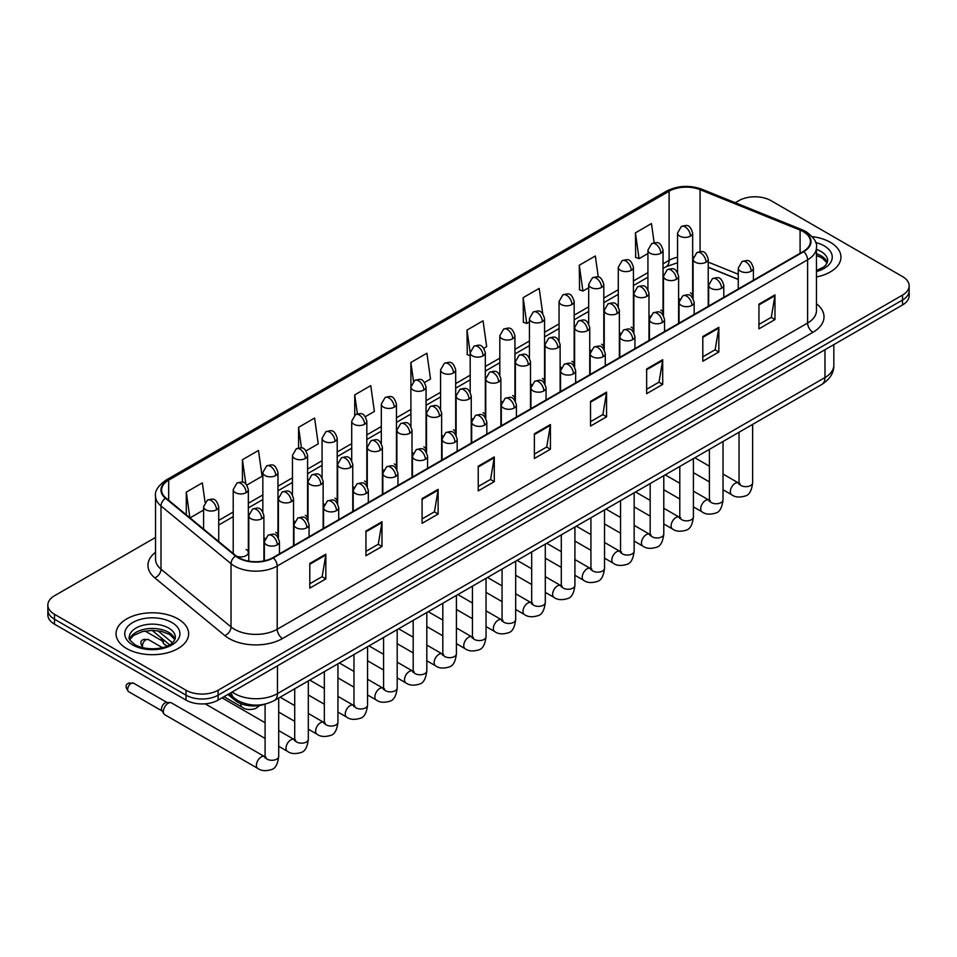 <?xml version="1.0" encoding="UTF-8"?>
<svg xmlns="http://www.w3.org/2000/svg" width="957" height="957" viewBox="0 0 957 957"><rect width="100%" height="100%" fill="white"/><g stroke="black" fill="none" stroke-linecap="round" stroke-linejoin="round"><path stroke-width="1.44" d="M648.978 315.355A7.56 4.366 0 0 0 650.138 316.217M619.358 332.462A7.56 4.366 0 0 0 620.507 333.311M589.739 349.556A7.56 4.366 0 0 0 590.888 350.418M560.12 366.663A7.56 4.366 0 0 0 561.269 367.512M530.489 383.757A7.56 4.366 0 0 0 531.649 384.618M500.87 400.863A7.56 4.366 0 0 0 502.018 401.725M471.251 417.97A7.56 4.366 0 0 0 472.399 418.819M441.632 435.064A7.56 4.366 0 0 0 442.78 435.925M412.012 452.171A7.56 4.366 0 0 0 413.161 453.032M382.381 469.277A7.56 4.366 0 0 0 383.542 470.126M352.762 486.371A7.56 4.366 0 0 0 353.911 487.233M323.143 503.478A7.56 4.366 0 0 0 324.291 504.327M293.524 520.572A7.56 4.366 0 0 0 294.672 521.433M263.905 537.678A7.56 4.366 0 0 0 265.053 538.54M236.391 556.113A7.56 4.366 0 0 0 244.25 556.436A7.56 4.366 0 0 0 248.341 552.548L248.341 489.577A7.56 4.366 0 0 1 246.128 492.664A7.56 4.366 0 0 1 235.434 492.664A7.56 4.366 0 0 1 233.221 489.577L233.221 552.548A7.56 4.366 0 0 0 233.496 553.732M678.597 298.249A7.56 4.366 0 0 0 679.757 299.11M738.278 279.504L708.228 267.35M662.687 314.458A7.56 4.366 0 0 0 663.045 313.13A7.56 4.366 0 0 0 660.832 310.044M633.056 331.565A7.56 4.366 0 0 0 633.426 330.225A7.56 4.366 0 0 0 631.201 327.138M603.436 348.659A7.56 4.366 0 0 0 603.795 347.331A7.56 4.366 0 0 0 601.582 344.245M573.817 365.765A7.56 4.366 0 0 0 574.176 364.426A7.56 4.366 0 0 0 571.963 361.339M544.198 382.86A7.56 4.366 0 0 0 544.557 381.532A7.56 4.366 0 0 0 542.344 378.446M514.579 399.966A7.56 4.366 0 0 0 514.938 398.638A7.56 4.366 0 0 0 512.725 395.552M484.948 417.073A7.56 4.366 0 0 0 485.319 415.733A7.56 4.366 0 0 0 483.094 412.646M455.329 434.167A7.56 4.366 0 0 0 455.688 432.839A7.56 4.366 0 0 0 453.474 429.753M425.709 451.273A7.56 4.366 0 0 0 426.068 449.946A7.56 4.366 0 0 0 423.855 446.859M396.09 468.38A7.56 4.366 0 0 0 396.449 467.04A7.56 4.366 0 0 0 394.236 463.954M366.471 485.474A7.56 4.366 0 0 0 366.83 484.146A7.56 4.366 0 0 0 364.617 481.06M336.84 502.581A7.56 4.366 0 0 0 337.211 501.241A7.56 4.366 0 0 0 334.986 498.154M307.221 519.675A7.56 4.366 0 0 0 307.58 518.347A7.56 4.366 0 0 0 305.367 515.261M277.602 536.781A7.56 4.366 0 0 0 277.961 535.453A7.56 4.366 0 0 0 275.748 532.367M248.341 552.548A7.56 4.366 0 0 0 246.128 549.462M692.306 297.352A7.56 4.366 0 0 0 692.665 296.024A7.56 4.366 0 0 0 690.452 292.938M265.52 704.017A22.681 13.099 180 0 1 235.087 700.368L227.922 694.447M830.329 242.312A36.294 20.958 0 0 0 812.194 236.63A36.294 20.958 0 0 1 830.329 242.312A36.294 20.958 0 0 1 840.952 257.122A36.294 20.958 0 0 0 830.329 242.312M178.002 618.916A36.294 20.958 0 0 0 138.454 614.382A36.294 20.958 0 0 0 116.048 633.737A36.294 20.958 0 0 0 126.671 648.559A36.294 20.958 0 0 0 166.231 653.105A36.294 20.958 0 0 0 188.637 633.737A36.294 20.958 0 0 0 178.002 618.916A36.294 20.958 0 0 0 138.454 614.382A36.294 20.958 0 0 0 116.048 633.737A36.294 20.958 0 0 0 126.671 648.559A36.294 20.958 0 0 0 166.231 653.105A36.294 20.958 0 0 0 188.637 633.737A36.294 20.958 0 0 0 178.002 618.916M803.318 231.654A24.2 13.972 180 0 1 810.412 241.535A24.2 13.972 180 0 1 803.318 251.416L272.912 557.644A24.2 13.972 180 0 1 235.984 555.778L165.956 498.035A24.2 13.972 180 0 1 161.577 490.032A24.2 13.972 180 0 1 168.671 480.151L669.099 191.233A24.2 13.972 180 0 1 700.081 189.665L800.088 230.099A24.2 13.972 180 0 1 803.318 231.654M803.748 231.415A24.798 14.319 0 0 0 800.435 229.812L700.428 189.378A24.798 14.319 0 0 0 668.668 190.981L168.241 479.9A24.798 14.319 0 0 0 165.465 498.238L235.482 555.981A24.798 14.319 0 0 0 273.343 557.895L803.748 251.667A24.798 14.319 0 0 0 803.748 231.415M155.536 537.439L54.489 595.768A22.681 13.099 0 0 0 47.85 605.027L47.85 614.908A22.681 13.099 0 0 0 54.489 624.167L186.029 700.105L186.029 695.165A22.681 13.099 0 0 0 218.112 695.165L902.511 300.031A22.681 13.099 0 0 0 909.15 290.772A22.681 13.099 0 0 1 902.511 300.031L218.112 695.165A22.681 13.099 0 0 1 186.029 695.165L54.489 619.227L186.029 695.165L186.029 690.236A22.681 13.099 0 0 0 218.112 690.236L902.511 295.103A22.681 13.099 0 0 0 909.15 285.832A22.681 13.099 0 0 0 902.511 276.573L770.971 200.635A22.681 13.099 0 0 0 738.888 200.635L735.275 202.728M47.85 609.968A22.681 13.099 0 0 0 54.489 619.227A22.681 13.099 0 0 1 47.85 609.968M309.805 563.446L309.805 588.148L325.847 578.889L325.847 554.187L309.805 563.446M309.805 583.758L322.162 576.628L325.787 555.012A6.053 3.493 -120 0 0 325.847 554.187M322.054 576.688L325.847 578.889M365.945 531.039L365.945 555.73L381.987 546.471L381.987 521.768L365.945 531.039M365.945 551.352L378.302 544.222L381.927 522.594A6.053 3.493 -120 0 0 381.987 521.768M378.194 544.282L381.987 546.471M422.085 498.621L422.085 523.323L438.127 514.053L438.127 489.362L422.085 498.621M422.085 518.933L434.442 511.804L438.067 490.175A6.053 3.493 -120 0 0 438.127 489.362M434.334 511.863L438.127 514.053M478.237 466.203L478.237 490.905L494.279 481.646L494.279 456.944L478.237 466.203M478.237 486.527L490.582 479.385L494.207 457.769A6.053 3.493 -120 0 0 494.279 456.944M490.474 479.457L494.279 481.646M758.937 304.147L758.937 328.837L774.979 319.578L774.979 294.876L758.937 304.147M758.937 324.459L771.294 317.329L774.919 295.701A6.053 3.493 -120 0 0 774.979 294.876M771.186 317.389L774.979 319.578M702.797 336.553L702.797 361.256L718.839 351.985L718.839 327.294L702.797 336.553M702.797 356.865L715.154 349.736L718.779 328.119A6.053 3.493 -120 0 0 718.839 327.294M715.046 349.795L718.839 351.985M646.657 368.971L646.657 393.662L662.699 384.403L662.699 359.712L646.657 368.971M646.657 389.284L659.014 382.154L662.639 360.526A6.053 3.493 -120 0 0 662.699 359.712M658.906 382.214L662.699 384.403M590.517 401.378L590.517 426.08L606.559 416.821L606.559 392.119L590.517 401.378M590.517 421.702L602.874 414.56L606.487 392.944A6.053 3.493 -120 0 0 606.559 392.119M602.766 414.62L606.559 416.821M534.377 433.796L534.377 458.487L550.419 449.228L550.419 424.537L534.377 433.796M534.377 454.108L546.734 446.979L550.347 425.351A6.053 3.493 -120 0 0 550.419 424.537M546.626 447.039L550.419 449.228M816.453 276.944A36.294 20.958 0 0 0 840.952 257.122A36.294 20.958 0 0 1 816.453 276.944M47.85 605.027A22.681 13.099 0 0 0 54.489 614.286L186.029 690.236M306.096 450.867L318.238 443.857L314.614 418.053L298.584 427.312L298.584 447.948M246.846 485.067L262.098 476.263L258.474 450.46L242.432 459.731L242.432 482.196M205.049 502.222L202.334 482.878L186.292 492.137L186.292 514.806M483.823 348.252L486.67 346.613L483.046 320.81L467.004 330.069L467.267 354.616M542.727 313.621L539.186 288.404L523.144 297.663L523.407 322.21M598.292 277.075L595.326 255.986L579.284 265.245L579.547 289.792M654.157 242.707L651.466 223.567L635.436 232.838L635.687 257.385M365.335 416.666L374.378 411.438L370.766 385.635L354.724 394.894L354.724 415.123M424.585 382.465L430.518 379.032L426.906 353.229L410.864 362.488L410.948 387.13M410.948 426.284L410.864 386.939M410.864 362.488L413.508 381.293M470.186 355.717L467.004 354.521M467.004 330.069L470.186 352.774A7.56 4.366 0 0 0 472.399 355.848A7.56 4.366 0 0 0 483.094 355.848A7.56 4.366 0 0 0 485.319 352.762C482.244 343.061 479.266 344.998 473.966 346.207A7.56 4.366 60 0 1 477.746 346.59A7.56 4.366 -120 0 1 483.094 355.848M523.144 297.663L526.769 323.466L529.436 321.923M526.769 323.466L523.144 322.114M579.284 265.245L582.909 291.048L588.675 287.722M582.909 291.048L579.284 289.696M635.436 232.838L639.049 258.641L647.925 253.521M639.049 258.641L635.436 257.277M354.724 394.894L357.38 413.843M298.584 427.312L301.479 447.948M242.432 459.731L245.841 483.955M190.024 517.881L203.59 510.045M186.292 492.137L189.893 517.773M186.029 700.105A22.681 13.099 0 0 0 218.112 700.105L902.511 304.972A22.681 13.099 0 0 0 909.15 295.713L909.15 285.832M167.2 645.975L164.664 644.516A6.807 3.924 -60 0 1 163.803 643.666A6.807 3.924 -60 0 1 163.252 641.393A6.807 3.924 -60 0 1 163.444 639.731M163.803 643.666L161.781 640.412A4.917 2.835 -60 0 1 161.374 638.774A4.917 2.835 -60 0 1 161.422 638.068M163.36 711.589A6.807 3.924 -60 0 1 168.169 703.263A6.807 3.924 -60 0 1 170.418 702.605A6.807 3.924 -60 0 1 171.566 702.928L264.611 756.64A6.807 3.924 -60 0 0 261.5 756.808A6.807 3.924 -60 0 0 261.201 756.975A6.807 3.924 -60 0 0 256.763 762.968A6.807 3.924 -60 0 0 257.804 768.423L164.771 714.712A6.807 3.924 -60 0 1 163.91 713.874A6.807 3.924 -60 0 1 163.36 711.589M163.91 713.874L161.889 710.608A4.917 2.835 -60 0 1 161.482 708.97A4.917 2.835 -60 0 1 164.963 702.952A4.917 2.835 -60 0 1 166.59 702.474L170.418 702.605M235.087 698.766L235.087 700.368M816.453 303.764A37.813 21.832 180 0 1 812.948 332.294L282.542 638.522A7.56 4.366 60 0 1 277.195 629.263L807.6 323.035A30.241 17.465 0 0 0 816.453 310.69L816.453 247.468A30.241 17.465 180 0 1 807.6 259.814A7.56 4.366 -120 0 0 803.748 251.667M282.542 638.522A37.813 21.832 180 0 1 229.07 638.522A37.813 21.832 180 0 1 224.835 635.604L154.807 577.872A37.813 21.832 180 0 1 155.536 552.249M234.417 629.263A30.241 17.465 0 0 0 277.195 629.263L277.195 566.042A30.241 17.465 180 0 1 231.032 563.709L161.003 505.966A30.241 17.465 180 0 1 155.536 495.953L155.536 559.175A30.241 17.465 0 0 0 161.003 569.188L231.032 626.931A30.241 17.465 0 0 0 234.417 629.263M816.453 247.468C817.469 242.743 813.988 237.468 806.033 231.654L802.062 229.728A7.56 3.541 112 0 0 800.435 229.812M802.062 229.728L702.055 189.295C689.53 184.868 677.64 185.502 666.383 191.221A7.56 4.366 60 0 1 668.668 190.981M168.241 479.9A7.56 4.366 -120 0 0 165.956 480.151C158.108 485.785 154.627 491.061 155.536 495.953M165.465 498.238A7.56 5.06 129.5 0 0 161.003 505.966L161.003 569.188A7.56 5.06 -50.5 0 1 154.807 577.872M702.055 189.295A7.56 3.541 112 0 0 700.428 189.378M235.482 555.981A7.56 5.06 129.5 0 0 231.032 563.709L231.032 626.931A7.56 5.06 -50.5 0 1 224.835 635.604M273.343 557.895A7.56 4.366 60 0 1 277.195 566.042L807.6 259.814L807.6 323.035A7.56 4.366 60 0 0 812.948 332.294M218.112 690.236L218.112 700.105M902.511 295.103L902.511 304.972M54.489 614.286L54.489 624.167M168.671 480.151L168.671 500.272M800.088 230.099L800.088 253.282M700.081 189.665L700.081 251.595M738.278 274.252L708.228 262.11M693.43 256.931A24.2 13.972 0 0 0 692.665 256.799M677.544 257.218A24.2 13.972 0 0 0 669.099 260.376L663.045 263.869M669.099 191.233L669.099 260.376A13.613 7.859 60 0 1 666.275 266.608L663.045 268.474M647.925 272.601L633.426 280.975M618.294 289.708L603.795 298.082M588.675 306.814L574.176 315.176M559.055 323.909L544.557 332.282M529.436 341.015L514.938 349.389M499.817 358.121L485.319 366.483M470.186 375.216L455.688 383.59M440.567 392.322L426.068 400.684M410.948 409.417L396.449 417.79M381.329 426.523L366.83 434.897M351.709 443.629L337.211 451.991M322.078 460.724L307.58 469.097M292.459 477.83L277.961 486.204M262.84 494.925L248.341 503.298M233.221 512.031L218.722 520.405M534.377 434.574L550.347 425.351M590.517 402.167L606.487 392.944M646.657 369.749L662.639 360.526M702.797 337.343L718.779 328.119M758.937 304.924L774.919 295.701M478.237 466.992L494.207 457.769M422.085 499.398L438.067 490.175M365.945 531.817L381.927 522.594M309.805 564.235L325.787 555.012M232.18 691.983A30.241 17.465 0 0 0 234.68 693.622A30.241 17.465 0 0 0 277.458 693.622L824.982 377.525A30.241 17.465 0 0 0 833.834 365.167C834.061 372.68 830.054 379.104 821.848 384.439L274.324 700.548A15.121 8.733 60 0 0 277.458 693.622L277.458 665.845M824.982 349.736L824.982 377.525A15.121 8.733 60 0 1 821.848 384.439M231.355 692.461A15.121 10.12 129.5 0 0 234.058 697.952L229.022 693.801M157.845 630.735L172.427 642.757M751.185 271.202A7.56 4.366 0 0 0 753.41 268.116C750.336 258.414 747.357 260.352 742.058 261.572A7.56 4.366 60 0 1 745.838 261.943A7.56 4.366 -120 0 1 751.185 271.202A7.56 4.366 0 0 1 740.491 271.202A7.56 4.366 0 0 1 738.278 268.116L742.058 261.572M723.025 489.757L731.746 494.793A6.807 3.924 -60 0 1 730.705 489.338A6.807 3.924 -60 0 1 735.143 483.345A6.807 3.924 -60 0 1 735.454 483.177A6.807 3.924 -60 0 1 738.553 483.01L723.025 474.038M739.426 483.692L738.816 484.194L739.043 482.723A6.807 3.924 -0 0 0 741.029 485.51A6.807 3.924 -0 0 0 750.348 485.678A6.807 3.924 -0 0 0 752.645 482.723C751.712 490.63 749.271 495.044 745.312 495.965C739.617 497.7 735.096 497.305 731.746 494.793M706.003 262.218A7.56 4.366 0 0 0 708.228 259.132C705.153 249.43 702.175 251.368 696.875 252.588A7.56 4.366 60 0 1 700.668 252.959A7.56 4.366 -120 0 1 706.003 262.218A7.56 4.366 0 0 1 695.32 262.218A7.56 4.366 0 0 1 693.095 259.132L696.875 252.588M690.452 236.14A7.56 4.366 0 0 0 692.665 233.053C689.59 223.352 686.612 225.278 681.324 226.498A7.56 4.366 60 0 1 685.104 226.869A7.56 4.366 -120 0 1 690.452 236.14A7.56 4.366 0 0 1 679.757 236.14A7.56 4.366 0 0 1 677.544 233.053L681.324 226.498M721.566 288.308A7.56 4.366 0 0 0 723.779 285.222C720.717 275.52 717.726 277.446 712.439 278.666A7.56 4.366 60 0 1 716.219 279.049A7.56 4.366 -120 0 1 721.566 288.308A7.56 4.366 0 0 1 710.872 288.308A7.56 4.366 0 0 1 708.659 285.222L712.439 278.666M693.406 506.863L702.127 511.899A6.807 3.924 -60 0 1 701.086 506.444A6.807 3.924 -60 0 1 705.524 500.451A6.807 3.924 -60 0 1 705.835 500.284A6.807 3.924 -60 0 1 708.934 500.104L693.406 491.144M709.807 500.798L709.197 501.301L709.412 499.829A6.807 3.924 -0 0 0 711.41 502.604A6.807 3.924 -0 0 0 720.717 502.772A6.807 3.924 -0 0 0 723.025 499.829C722.092 507.736 719.652 512.151 715.68 513.072C709.998 514.794 705.476 514.411 702.127 511.899M691.947 305.403A7.56 4.366 0 0 0 694.16 302.316C691.098 292.627 688.107 294.553 682.819 295.773A7.56 4.366 60 0 1 686.6 296.144A7.56 4.366 -120 0 1 691.947 305.403A7.56 4.366 0 0 1 681.252 305.403A7.56 4.366 0 0 1 679.039 302.316L682.819 295.773M663.787 523.957L672.508 528.994A6.807 3.924 -60 0 1 671.455 523.539A6.807 3.924 -60 0 1 675.905 517.546A6.807 3.924 -60 0 1 676.204 517.378A6.807 3.924 -60 0 1 679.314 517.211L663.787 508.251M680.188 517.893L679.578 518.395L679.793 516.936A6.807 3.924 -0 0 0 681.791 519.711A6.807 3.924 -0 0 0 691.098 519.878A6.807 3.924 -0 0 0 693.406 516.936C692.473 524.831 690.021 529.245 686.061 530.178C680.379 531.901 675.857 531.506 672.508 528.994M662.328 322.509A7.56 4.366 0 0 0 664.541 319.423C661.466 309.721 658.488 311.659 653.2 312.879A7.56 4.366 60 0 1 656.981 313.25A7.56 4.366 -120 0 1 662.328 322.509A7.56 4.366 0 0 1 651.633 322.509A7.56 4.366 0 0 1 649.42 319.423L653.2 312.879M634.156 541.064L642.877 546.1A6.807 3.924 -60 0 1 641.836 540.645A6.807 3.924 -60 0 1 646.286 534.652A6.807 3.924 -60 0 1 646.585 534.485A6.807 3.924 -60 0 1 649.683 534.317L634.156 525.345M650.569 534.999L649.959 535.501L650.174 534.03A6.807 3.924 -0 0 0 652.172 536.805A6.807 3.924 -0 0 0 661.478 536.985A6.807 3.924 -0 0 0 663.787 534.03C662.854 541.937 660.402 546.351 656.442 547.272C650.76 549.007 646.238 548.612 642.877 546.1M632.709 339.615A7.56 4.366 0 0 0 634.922 336.529C631.847 326.827 628.869 328.753 623.581 329.974A7.56 4.366 60 0 1 627.361 330.344A7.56 4.366 -120 0 1 632.709 339.615A7.56 4.366 0 0 1 622.014 339.615A7.56 4.366 0 0 1 619.789 336.529L623.581 329.974M604.537 558.17L613.258 563.206A6.807 3.924 -60 0 1 612.217 557.752A6.807 3.924 -60 0 1 616.667 551.746A6.807 3.924 -60 0 1 616.966 551.591A6.807 3.924 -60 0 1 620.064 551.411L604.537 542.452M620.937 552.105L620.327 552.608L620.555 551.136A6.807 3.924 -0 0 0 622.54 553.912A6.807 3.924 -0 0 0 631.859 554.079A6.807 3.924 -0 0 0 634.156 551.136C633.235 559.032 630.783 563.446 626.823 564.379C621.129 566.101 616.607 565.719 613.258 563.206M676.384 279.324A7.56 4.366 0 0 0 678.597 276.238C675.534 266.536 672.556 268.462 667.256 269.683A7.56 4.366 60 0 1 671.036 270.065A7.56 4.366 -120 0 1 676.384 279.324A7.56 4.366 0 0 1 665.689 279.324A7.56 4.366 0 0 1 663.476 276.238L667.256 269.683M646.765 296.419A7.56 4.366 0 0 0 648.978 293.332C645.915 283.643 642.925 285.569 637.637 286.789A7.56 4.366 60 0 1 641.417 287.16A7.56 4.366 -120 0 1 646.765 296.419A7.56 4.366 0 0 1 636.07 296.419A7.56 4.366 0 0 1 633.857 293.332L637.637 286.789M617.145 313.525A7.56 4.366 0 0 0 619.358 310.439C616.296 300.737 613.305 302.675 608.018 303.895A7.56 4.366 60 0 1 611.798 304.266A7.56 4.366 -120 0 1 617.145 313.525A7.56 4.366 0 0 1 606.451 313.525A7.56 4.366 0 0 1 604.238 310.439L608.018 303.895M660.832 253.234A7.56 4.366 0 0 0 663.045 250.148C659.971 240.446 656.992 242.384 651.705 243.604A7.56 4.366 60 0 1 655.485 243.975A7.56 4.366 -120 0 1 660.832 253.234A7.56 4.366 0 0 1 650.138 253.234A7.56 4.366 0 0 1 647.925 250.148L651.705 243.604M631.201 270.341A7.56 4.366 0 0 0 633.426 267.254C630.352 257.553 627.373 259.479 622.074 260.699A7.56 4.366 60 0 1 625.854 261.082A7.56 4.366 -120 0 1 631.201 270.341A7.56 4.366 0 0 1 620.507 270.341A7.56 4.366 0 0 1 618.294 267.254L622.074 260.699M601.582 287.435A7.56 4.366 0 0 0 603.795 284.349C600.733 274.659 597.742 276.585 592.455 277.805A7.56 4.366 60 0 1 596.235 278.176A7.56 4.366 -120 0 1 601.582 287.435A7.56 4.366 0 0 1 590.888 287.435A7.56 4.366 0 0 1 588.675 284.349L592.455 277.805M571.963 304.541A7.56 4.366 0 0 0 574.176 301.455C571.114 291.753 568.123 293.691 562.836 294.912A7.56 4.366 60 0 1 566.616 295.282A7.56 4.366 -120 0 1 571.963 304.541A7.56 4.366 0 0 1 561.269 304.541A7.56 4.366 0 0 1 559.055 301.455L562.836 294.912M542.344 321.648A7.56 4.366 0 0 0 544.557 318.561C541.483 308.86 538.504 310.786 533.216 312.006A7.56 4.366 60 0 1 536.997 312.389A7.56 4.366 -120 0 1 542.344 321.648A7.56 4.366 0 0 1 531.649 321.648A7.56 4.366 0 0 1 529.436 318.561L533.216 312.006M512.725 338.742A7.56 4.366 0 0 0 514.938 335.656C511.863 325.954 508.885 327.892 503.597 329.112A7.56 4.366 60 0 1 507.377 329.483A7.56 4.366 -120 0 1 512.725 338.742A7.56 4.366 0 0 1 502.03 338.742A7.56 4.366 0 0 1 499.817 335.656L503.597 329.112M453.474 372.955A7.56 4.366 0 0 0 455.688 369.869C452.625 360.167 449.634 362.093 444.347 363.313A7.56 4.366 60 0 1 448.127 363.684A7.56 4.366 -120 0 1 453.474 372.955A7.56 4.366 0 0 1 442.78 372.955A7.56 4.366 0 0 1 440.567 369.869L444.347 363.313M423.855 390.049A7.56 4.366 0 0 0 426.068 386.963C423.006 377.261 420.015 379.199 414.728 380.419A7.56 4.366 60 0 1 418.508 380.79A7.56 4.366 -120 0 1 423.855 390.049A7.56 4.366 0 0 1 413.161 390.049A7.56 4.366 0 0 1 410.948 386.963L414.728 380.419M394.236 407.156A7.56 4.366 0 0 0 396.449 404.069C393.375 394.368 390.396 396.294 385.109 397.514A7.56 4.366 60 0 1 388.889 397.897A7.56 4.366 -120 0 1 394.236 407.156A7.56 4.366 0 0 1 383.542 407.156A7.56 4.366 0 0 1 381.329 404.069L385.109 397.514M364.617 424.25A7.56 4.366 0 0 0 366.83 421.164C363.756 411.474 360.777 413.4 355.49 414.62A7.56 4.366 60 0 1 359.27 414.991A7.56 4.366 -120 0 1 364.617 424.25A7.56 4.366 0 0 1 353.923 424.25A7.56 4.366 0 0 1 351.709 421.164L355.49 414.62M334.986 441.356A7.56 4.366 0 0 0 337.211 438.27C334.137 428.569 331.158 430.506 325.858 431.727A7.56 4.366 60 0 1 329.639 432.097A7.56 4.366 -120 0 1 334.986 441.356A7.56 4.366 0 0 1 324.291 441.356A7.56 4.366 0 0 1 322.078 438.27L325.858 431.727M305.367 458.463A7.56 4.366 0 0 0 307.58 455.376C304.517 445.675 301.527 447.601 296.239 448.821A7.56 4.366 60 0 1 300.02 449.204A7.56 4.366 -120 0 1 305.367 458.463A7.56 4.366 0 0 1 294.672 458.463A7.56 4.366 0 0 1 292.459 455.376L296.239 448.821M275.748 475.557A7.56 4.366 0 0 0 277.961 472.471C274.898 462.769 271.908 464.707 266.62 465.927A7.56 4.366 60 0 1 270.4 466.298A7.56 4.366 -120 0 1 275.748 475.557A7.56 4.366 0 0 1 265.053 475.557A7.56 4.366 0 0 1 262.84 472.471L266.62 465.927M246.128 492.664A7.56 4.366 -120 0 0 240.781 483.405A7.56 4.366 60 0 0 237.001 483.022C242.288 481.814 245.267 479.876 248.341 489.577M216.509 509.77A7.56 4.366 0 0 0 218.722 506.684C215.648 496.982 212.669 498.908 207.382 500.128A7.56 4.366 60 0 1 211.162 500.499A7.56 4.366 -120 0 1 216.509 509.77A7.56 4.366 0 0 1 205.815 509.77A7.56 4.366 0 0 1 203.59 506.684L207.382 500.128M827.327 262.732A23.052 13.302 0 0 0 820.95 255.746A23.052 13.302 0 0 0 816.453 253.725M816.453 270.496L823.427 267.182L825.819 265.077L827.709 260.83A23.052 13.302 0 0 0 820.95 251.428A23.052 13.302 0 0 0 816.453 249.406M816.453 271.525A27.586 15.922 0 0 0 824.168 245.865A27.586 15.922 0 0 0 815.639 242.516M174.999 639.348A23.052 13.302 0 0 0 168.635 632.362A23.052 13.302 0 0 0 145.5 629.06A23.052 13.302 0 0 0 129.674 639.348M168.635 628.031A23.052 13.302 0 0 0 143.526 625.148A23.052 13.302 0 0 0 129.291 637.446C128.082 638.152 130.02 640.604 135.104 644.779C146.947 651.705 173.301 649.767 175.394 637.446A23.052 13.302 0 0 0 168.635 628.031M132.832 645.006A27.586 15.922 0 0 0 171.841 645.006A27.586 15.922 0 0 0 171.841 622.481A27.586 15.922 0 0 0 132.832 622.481A27.586 15.922 0 0 0 132.832 645.006M603.077 356.71A7.56 4.366 0 0 0 605.291 353.623C602.228 343.922 599.249 345.86 593.95 347.08A7.56 4.366 60 0 1 597.73 347.451A7.56 4.366 -120 0 1 603.077 356.71A7.56 4.366 0 0 1 592.383 356.71A7.56 4.366 0 0 1 590.17 353.623L593.95 347.08M574.918 575.265L583.638 580.301A6.807 3.924 -60 0 1 582.598 574.846A6.807 3.924 -60 0 1 587.036 568.853A6.807 3.924 -60 0 1 587.347 568.685A6.807 3.924 -60 0 1 590.445 568.518L574.918 559.558M591.318 569.2L590.708 569.702L590.924 568.231A6.807 3.924 -0 0 0 592.921 571.018A6.807 3.924 -0 0 0 602.24 571.185A6.807 3.924 -0 0 0 604.537 568.231C603.604 576.138 601.163 580.552 597.204 581.473C591.51 583.208 586.988 582.813 583.638 580.301M573.458 373.816A7.56 4.366 0 0 0 575.671 370.73C572.609 361.028 569.618 362.954 564.331 364.174A7.56 4.366 60 0 1 568.111 364.557A7.56 4.366 -120 0 1 573.458 373.816A7.56 4.366 0 0 1 562.764 373.816A7.56 4.366 0 0 1 560.551 370.73L564.331 364.174M545.299 592.371L554.019 597.407A6.807 3.924 -60 0 1 552.979 591.952A6.807 3.924 -60 0 1 557.417 585.959A6.807 3.924 -60 0 1 557.728 585.792A6.807 3.924 -60 0 1 560.826 585.612L545.299 576.652M561.699 586.306L561.089 586.808L561.304 585.337A6.807 3.924 -0 0 0 563.302 588.112A6.807 3.924 -0 0 0 572.609 588.28A6.807 3.924 -0 0 0 574.918 585.337C573.985 593.244 571.544 597.658 567.573 598.58C561.891 600.314 557.369 599.919 554.019 597.407M543.839 390.911A7.56 4.366 0 0 0 546.052 387.824C542.99 378.135 539.999 380.061 534.712 381.281A7.56 4.366 60 0 1 538.492 381.652A7.56 4.366 -120 0 1 543.839 390.911A7.56 4.366 0 0 1 533.145 390.911A7.56 4.366 0 0 1 530.932 387.824L534.712 381.281M515.679 609.477L524.4 614.502A6.807 3.924 -60 0 1 523.347 609.059A6.807 3.924 -60 0 1 527.797 603.054A6.807 3.924 -60 0 1 528.097 602.898A6.807 3.924 -60 0 1 531.195 602.719L515.679 593.759M532.08 603.4L531.47 603.915L531.685 602.443A6.807 3.924 -0 0 0 533.683 605.219A6.807 3.924 -0 0 0 542.99 605.386A6.807 3.924 -0 0 0 545.299 602.443C544.366 610.339 541.913 614.753 537.954 615.686C532.271 617.409 527.75 617.014 524.4 614.502M587.526 330.632A7.56 4.366 0 0 0 589.739 327.545C586.665 317.844 583.686 319.77 578.399 320.99A7.56 4.366 60 0 1 582.179 321.361A7.56 4.366 -120 0 1 587.526 330.632A7.56 4.366 0 0 1 576.832 330.632A7.56 4.366 0 0 1 574.619 327.545L578.399 320.99M557.895 347.726A7.56 4.366 0 0 0 560.12 344.64C557.046 334.938 554.067 336.876 548.768 338.096A7.56 4.366 60 0 1 552.56 338.467A7.56 4.366 -120 0 1 557.895 347.726A7.56 4.366 0 0 1 547.213 347.726A7.56 4.366 0 0 1 544.988 344.64L548.768 338.096M528.276 364.832A7.56 4.366 0 0 0 530.489 361.746C527.427 352.044 524.448 353.982 519.149 355.191A7.56 4.366 60 0 1 522.929 355.573A7.56 4.366 -120 0 1 528.276 364.832A7.56 4.366 0 0 1 517.581 364.832A7.56 4.366 0 0 1 515.368 361.746L519.149 355.191M514.22 408.017A7.56 4.366 0 0 0 516.433 404.931C513.359 395.229 510.38 397.167 505.093 398.387A7.56 4.366 60 0 1 508.873 398.758A7.56 4.366 -120 0 1 514.22 408.017A7.56 4.366 0 0 1 503.526 408.017A7.56 4.366 0 0 1 501.312 404.931L505.093 398.387M486.048 626.572L494.769 631.608A6.807 3.924 -60 0 1 493.728 626.153A6.807 3.924 -60 0 1 498.178 620.16A6.807 3.924 -60 0 1 498.477 619.992A6.807 3.924 -60 0 1 501.576 619.825L486.048 610.853M502.449 620.507L501.851 621.009L502.066 619.538A6.807 3.924 -0 0 0 504.064 622.325A6.807 3.924 -0 0 0 513.371 622.493A6.807 3.924 -0 0 0 515.679 619.538C514.746 627.445 512.294 631.859 508.334 632.78C502.652 634.515 498.13 634.12 494.769 631.608M484.601 425.123A7.56 4.366 0 0 0 486.814 422.037C483.74 412.335 480.761 414.261 475.473 415.482A7.56 4.366 60 0 1 479.254 415.864A7.56 4.366 -120 0 1 484.601 425.123A7.56 4.366 0 0 1 473.906 425.123A7.56 4.366 0 0 1 471.681 422.037L475.473 415.482M456.429 643.678L465.15 648.714A6.807 3.924 -60 0 1 464.109 643.26A6.807 3.924 -60 0 1 468.559 637.266A6.807 3.924 -60 0 1 468.858 637.099A6.807 3.924 -60 0 1 471.957 636.919L456.429 627.959M472.83 637.613L472.22 638.116L472.447 636.644A6.807 3.924 -0 0 0 474.433 639.42A6.807 3.924 -0 0 0 483.752 639.587A6.807 3.924 -0 0 0 486.048 636.644C485.115 644.551 482.675 648.966 478.715 649.887C473.021 651.609 468.499 651.227 465.15 648.714M454.97 442.218A7.56 4.366 0 0 0 457.183 439.131C454.12 429.43 451.142 431.368 445.842 432.588A7.56 4.366 60 0 1 449.623 432.959A7.56 4.366 -120 0 1 454.97 442.218A7.56 4.366 0 0 1 444.275 442.218A7.56 4.366 0 0 1 442.062 439.131L445.842 432.588M426.81 660.773L435.531 665.809A6.807 3.924 -60 0 1 434.49 660.354A6.807 3.924 -60 0 1 438.928 654.361A6.807 3.924 -60 0 1 439.239 654.193A6.807 3.924 -60 0 1 442.337 654.026L426.81 645.066M443.211 654.708L442.601 655.21L442.816 653.751A6.807 3.924 -0 0 0 444.814 656.526A6.807 3.924 -0 0 0 454.132 656.693A6.807 3.924 -0 0 0 456.429 653.751C455.496 661.646 453.056 666.06 449.096 666.993C443.402 668.716 438.88 668.321 435.531 665.809M425.351 459.324A7.56 4.366 0 0 0 427.564 456.238C424.501 446.536 421.511 448.474 416.223 449.682A7.56 4.366 60 0 1 420.003 450.065A7.56 4.366 -120 0 1 425.351 459.324A7.56 4.366 0 0 1 414.656 459.324A7.56 4.366 0 0 1 412.443 456.238L416.223 449.682M397.191 677.879L405.912 682.915A6.807 3.924 -60 0 1 404.871 677.46A6.807 3.924 -60 0 1 409.309 671.467A6.807 3.924 -60 0 1 409.608 671.3A6.807 3.924 -60 0 1 412.718 671.132L397.191 662.16M413.591 671.814L412.981 672.316L413.197 670.845A6.807 3.924 -0 0 0 415.194 673.62A6.807 3.924 -0 0 0 424.501 673.8A6.807 3.924 -0 0 0 426.81 670.845C425.877 678.752 423.425 683.166 419.465 684.088C413.783 685.822 409.261 685.427 405.912 682.915M395.731 476.43A7.56 4.366 0 0 0 397.945 473.344C394.882 463.643 391.892 465.569 386.604 466.789A7.56 4.366 60 0 1 390.384 467.16A7.56 4.366 -120 0 1 395.731 476.43A7.56 4.366 0 0 1 385.037 476.43A7.56 4.366 0 0 1 382.824 473.344L386.604 466.789M367.572 694.985L376.292 700.022A6.807 3.924 -60 0 1 375.24 694.567A6.807 3.924 -60 0 1 379.69 688.562A6.807 3.924 -60 0 1 379.989 688.406A6.807 3.924 -60 0 1 383.087 688.227L367.572 679.267M383.972 688.92L383.362 689.423L383.578 687.951A6.807 3.924 -0 0 0 385.575 690.727A6.807 3.924 -0 0 0 394.882 690.894A6.807 3.924 -0 0 0 397.191 687.951C396.258 695.847 393.805 700.261 389.846 701.194C384.164 702.917 379.642 702.534 376.292 700.022M498.657 381.939A7.56 4.366 0 0 0 500.87 378.84C497.807 369.151 494.817 371.077 489.529 372.297A7.56 4.366 60 0 1 493.31 372.668A7.56 4.366 -120 0 1 498.657 381.939A7.56 4.366 0 0 1 487.962 381.939A7.56 4.366 0 0 1 485.749 378.84L489.529 372.297M469.038 399.033A7.56 4.366 0 0 0 471.251 395.947C468.176 386.245 465.198 388.183 459.91 389.403A7.56 4.366 60 0 1 463.69 389.774A7.56 4.366 -120 0 1 469.038 399.033A7.56 4.366 0 0 1 458.343 399.033A7.56 4.366 0 0 1 456.13 395.947L459.91 389.403M439.419 416.139A7.56 4.366 0 0 0 441.632 413.053C438.557 403.352 435.579 405.278 430.291 406.498A7.56 4.366 60 0 1 434.071 406.881A7.56 4.366 -120 0 1 439.419 416.139A7.56 4.366 0 0 1 428.724 416.139A7.56 4.366 0 0 1 426.511 413.053L430.291 406.498M409.787 433.234A7.56 4.366 0 0 0 412.012 430.148C408.938 420.458 405.959 422.384 400.66 423.604A7.56 4.366 60 0 1 404.44 423.975A7.56 4.366 -120 0 1 409.787 433.234A7.56 4.366 0 0 1 399.105 433.234A7.56 4.366 0 0 1 396.88 430.148L400.66 423.604M380.168 450.34A7.56 4.366 0 0 0 382.381 447.254C379.319 437.552 376.34 439.49 371.041 440.71A7.56 4.366 60 0 1 374.821 441.081A7.56 4.366 -120 0 1 380.168 450.34A7.56 4.366 0 0 1 369.474 450.34A7.56 4.366 0 0 1 367.261 447.254L371.041 440.71M366.112 493.525A7.56 4.366 0 0 0 368.325 490.439C365.251 480.737 362.272 482.675 356.985 483.895A7.56 4.366 60 0 1 360.765 484.266A7.56 4.366 -120 0 1 366.112 493.525A7.56 4.366 0 0 1 355.418 493.525A7.56 4.366 0 0 1 353.205 490.439L356.985 483.895M337.941 712.08L346.661 717.116A6.807 3.924 -60 0 1 345.621 711.661A6.807 3.924 -60 0 1 350.071 705.668A6.807 3.924 -60 0 1 350.37 705.5A6.807 3.924 -60 0 1 353.468 705.333L337.941 696.373M354.341 706.015L353.743 706.517L353.958 705.046A6.807 3.924 -0 0 0 355.944 707.833A6.807 3.924 -0 0 0 365.263 708.001A6.807 3.924 -0 0 0 367.572 705.046C366.639 712.953 364.186 717.367 360.227 718.288C354.533 720.023 350.023 719.628 346.661 717.116M336.493 510.631A7.56 4.366 0 0 0 338.706 507.545C335.632 497.843 332.653 499.769 327.366 500.99A7.56 4.366 60 0 1 331.146 501.372A7.56 4.366 -120 0 1 336.493 510.631A7.56 4.366 0 0 1 325.799 510.631A7.56 4.366 0 0 1 323.574 507.545L327.366 500.99M308.321 729.186L317.042 734.222A6.807 3.924 -60 0 1 316.001 728.767A6.807 3.924 -60 0 1 320.451 722.774A6.807 3.924 -60 0 1 320.751 722.607A6.807 3.924 -60 0 1 323.849 722.427L308.321 713.467M324.722 723.121L324.112 723.624L324.339 722.152A6.807 3.924 -0 0 0 326.325 724.928A6.807 3.924 -0 0 0 335.644 725.095A6.807 3.924 -0 0 0 337.941 722.152C337.008 730.059 334.567 734.474 330.608 735.395C324.913 737.129 320.392 736.734 317.042 734.222M306.862 527.726A7.56 4.366 0 0 0 309.075 524.639C306.013 514.95 303.034 516.876 297.735 518.096A7.56 4.366 60 0 1 301.515 518.467A7.56 4.366 -120 0 1 306.862 527.726A7.56 4.366 0 0 1 296.168 527.726A7.56 4.366 0 0 1 293.955 524.639L297.735 518.096M278.702 746.293L287.423 751.317A6.807 3.924 -60 0 1 286.382 745.874A6.807 3.924 -60 0 1 290.82 739.869A6.807 3.924 -60 0 1 291.131 739.713A6.807 3.924 -60 0 1 294.23 739.534L278.702 730.574M295.103 740.216L294.493 740.718L294.708 739.259A6.807 3.924 -0 0 0 296.706 742.034A6.807 3.924 -0 0 0 306.025 742.201A6.807 3.924 -0 0 0 308.321 739.259C307.388 747.154 304.948 751.568 300.976 752.501C295.294 754.224 290.772 753.829 287.423 751.317M277.243 544.832A7.56 4.366 0 0 0 279.456 541.746C276.394 532.044 273.403 533.982 268.116 535.202A7.56 4.366 60 0 1 271.896 535.573A7.56 4.366 -120 0 1 277.243 544.832A7.56 4.366 0 0 1 266.548 544.832A7.56 4.366 0 0 1 264.335 541.746L268.116 535.202M131.109 683.406A4.917 2.835 -60 0 1 133.573 683.166L128.657 683.166A4.917 2.835 60 0 1 131.109 683.406A4.917 2.835 -60 0 0 127.903 687.736A4.917 2.835 -60 0 0 128.657 691.684L162.128 711.003M265.484 757.322L264.874 757.824L265.089 756.353A6.807 3.924 -0 0 0 267.087 759.14A6.807 3.924 -0 0 0 276.394 759.308A6.807 3.924 -0 0 0 278.702 756.353C277.769 764.26 275.317 768.674 271.357 769.595C265.675 771.33 261.153 770.935 257.804 768.423M350.549 467.447A7.56 4.366 0 0 0 352.762 464.36C349.7 454.659 346.709 456.585 341.422 457.805A7.56 4.366 60 0 1 345.202 458.176A7.56 4.366 -120 0 1 350.549 467.447A7.56 4.366 0 0 1 339.855 467.447A7.56 4.366 0 0 1 337.642 464.36L341.422 457.805M320.93 484.541A7.56 4.366 0 0 0 323.143 481.455C320.069 471.753 317.09 473.691 311.803 474.911A7.56 4.366 60 0 1 315.583 475.282A7.56 4.366 -120 0 1 320.93 484.541A7.56 4.366 0 0 1 310.235 484.541A7.56 4.366 0 0 1 308.022 481.455L311.803 474.911M291.311 501.647A7.56 4.366 0 0 0 293.524 498.561C290.45 488.86 287.471 490.797 282.183 492.006A7.56 4.366 60 0 1 285.964 492.388A7.56 4.366 -120 0 1 291.311 501.647A7.56 4.366 0 0 1 280.616 501.647A7.56 4.366 0 0 1 278.403 498.561L282.183 492.006M145.931 639.79A4.917 2.835 -60 0 1 148.383 639.551L143.466 639.551A4.917 2.835 60 0 1 145.931 639.79A4.917 2.835 -60 0 0 142.82 643.798A4.917 2.835 -60 0 0 143.143 647.817M261.68 518.754A7.56 4.366 0 0 0 263.905 515.656C260.83 505.966 257.852 507.892 252.552 509.112A7.56 4.366 60 0 1 256.332 509.483A7.56 4.366 -120 0 1 261.68 518.754A7.56 4.366 0 0 1 250.997 518.754A7.56 4.366 0 0 1 248.772 515.656L252.552 509.112M259.682 705.476L255.806 708.443C250.112 710.178 245.59 709.783 242.241 707.271A6.807 3.924 -60 0 1 240.829 704.161A6.807 3.924 -60 0 1 240.853 703.658M666.383 191.221L165.956 480.151M677.544 262.78L666.275 266.608M647.925 277.207L633.426 285.581M618.294 294.313L603.795 302.687M588.675 311.408L574.176 319.782M559.055 328.514L544.557 336.888M529.436 345.621L514.938 353.982M499.817 362.715L485.319 371.089M470.186 379.821L455.688 388.195M440.567 396.928L426.068 405.29M410.948 414.022L396.449 422.396M381.329 431.128L366.83 439.502M351.709 448.223L337.211 456.597M322.078 465.329L307.58 473.703M292.459 482.436L277.961 490.797M262.84 499.53L248.341 507.904M233.221 516.636L218.722 525.01M738.278 279.348L708.228 267.194M274.324 700.548C262.158 706.661 249.98 706.661 237.815 700.548L234.058 697.952M833.834 365.167L833.834 344.628M169.568 644.779L152.103 630.376M739.928 483.548L738.553 483.01M752.645 424.394L752.645 482.723M753.41 280.234L753.41 268.116M709.412 481.897L693.406 472.662M739.043 432.253L739.043 482.723M738.278 288.966L738.278 268.116M709.412 466.191L694.842 457.769M708.228 306.324L708.228 259.132M693.095 298.452L693.095 259.132M692.665 296.024L692.665 233.053M677.544 272.374L677.544 233.053M710.309 500.655L708.934 500.104M723.025 441.5L723.025 499.829M723.779 297.34L723.779 285.222M679.793 499.004L663.787 489.757M709.412 449.347L709.412 499.829M708.659 306.073L708.659 285.222M679.793 483.285L665.223 474.875M680.69 517.761L679.314 517.211M693.406 458.594L693.406 516.936M694.16 314.434L694.16 302.316M650.174 516.11L634.156 506.863M679.793 466.454L679.793 516.936M679.039 323.167L679.039 302.316M650.174 500.391L635.592 491.97M651.071 534.855L649.683 534.317M663.787 475.701L663.787 534.03M664.541 331.541L664.541 319.423M620.555 533.205L604.537 523.957M650.174 483.56L650.174 534.03M649.42 340.273L649.42 319.423M620.555 517.486L605.972 509.076M621.452 551.962L620.064 551.411M634.156 492.795L634.156 551.136M634.922 348.647L634.922 336.529M590.924 550.311L574.918 541.064M620.555 500.655L620.555 551.136M619.789 357.368L619.789 336.529M590.924 534.592L576.353 526.183M678.597 323.418L678.597 276.238M663.476 315.559L663.476 276.238M648.978 340.525L648.978 293.332M633.857 332.665L633.857 293.332M619.358 357.631L619.358 310.439M604.238 349.76L604.238 310.439M663.045 313.13L663.045 250.148M647.925 289.469L647.925 250.148M633.426 330.225L633.426 267.254M618.294 306.575L618.294 267.254M603.795 347.331L603.795 284.349M588.675 323.681L588.675 284.349M574.176 364.426L574.176 301.455M559.055 340.776L559.055 301.455M544.557 381.532L544.557 318.561M529.436 357.882L529.436 318.561M514.938 398.638L514.938 335.656M499.817 374.988L499.817 335.656M485.319 415.733L485.319 352.762M470.186 392.083L470.186 352.762L473.966 346.207M455.688 432.839L455.688 369.869M440.567 409.189L440.567 369.869M426.068 449.946L426.068 386.963M396.449 467.04L396.449 404.069M381.329 443.39L381.329 404.069M366.83 484.146L366.83 421.164M351.709 460.496L351.709 421.164M337.211 501.241L337.211 438.27M322.078 477.591L322.078 438.27M307.58 518.347L307.58 455.376M292.459 494.697L292.459 455.376M277.961 535.453L277.961 472.471M262.84 511.804L262.84 472.471M233.221 489.577L237.001 483.022M145.045 631.01L162.02 640.807M218.722 541.542L218.722 506.684M203.59 529.077L203.59 506.684M827.207 262.996L821.896 257.816L816.453 255.483M174.892 639.599L169.58 634.431L161.47 631.381L152.319 630.376L142.569 631.524L133.466 635.484L129.793 639.599M591.821 569.056L590.445 568.518M604.537 509.902L604.537 568.231M605.291 365.741L605.291 353.623M561.304 567.405L545.299 558.17M590.924 517.761L590.924 568.231M590.17 374.474L590.17 353.623M561.304 551.699L546.734 543.277M562.202 586.163L560.826 585.612M574.918 527.008L574.918 585.337M575.671 382.848L575.671 370.73M531.685 584.512L515.679 575.265M561.304 534.867L561.304 585.337M560.551 391.58L560.551 370.73M531.685 568.793L517.115 560.383M532.582 603.269L531.195 602.719M545.299 544.102L545.299 602.443M546.052 399.942L546.052 387.824M502.066 601.618L486.048 592.371M531.685 551.962L531.685 602.443M530.932 408.675L530.932 387.824M502.066 585.899L487.484 577.478M589.739 374.725L589.739 327.545M574.619 366.866L574.619 327.545M560.12 391.832L560.12 344.64M544.988 383.972L544.988 344.64M530.489 408.926L530.489 361.746M515.368 401.067L515.368 361.746M502.963 620.363L501.576 619.825M515.679 561.209L515.679 619.538M516.433 417.049L516.433 404.931M472.447 618.712L456.429 609.477M502.066 569.068L502.066 619.538M501.312 425.781L501.312 404.931M472.447 603.006L457.865 594.584M473.344 637.47L471.957 636.919M486.048 578.315L486.048 636.644M486.814 434.155L486.814 422.037M442.816 635.819L426.81 626.572M472.447 586.163L472.447 636.644M471.681 442.888L471.681 422.037M442.816 620.1L428.246 611.69M443.713 654.576L442.337 654.026M456.429 595.41L456.429 653.751M457.183 451.249L457.183 439.131M413.197 652.925L397.191 643.678M442.816 603.269L442.816 653.751M442.062 459.982L442.062 439.131M413.197 637.206L398.626 628.785M414.094 671.67L412.718 671.132M426.81 612.516L426.81 670.845M427.564 468.356L427.564 456.238M383.578 670.02L367.572 660.773M413.197 620.375L413.197 670.845M412.443 477.088L412.443 456.238M383.578 654.301L369.007 645.891M384.475 688.777L383.087 688.227M397.191 629.61L397.191 687.951M397.945 485.462L397.945 473.344M353.958 687.126L337.941 677.879M383.578 637.47L383.578 687.951M382.824 494.183L382.824 473.344M353.958 671.407L339.376 662.986M500.87 426.032L500.87 378.84M485.749 418.173L485.749 378.84M471.251 443.139L471.251 395.947M456.13 435.268L456.13 395.947M441.632 460.233L441.632 413.053M426.511 452.374L426.511 413.053M412.012 477.34L412.012 430.148M396.88 469.48L396.88 430.148M382.381 494.446L382.381 447.254M367.261 486.575L367.261 447.254M354.856 705.871L353.468 705.333M367.572 646.717L367.572 705.046M368.325 502.557L368.325 490.439M324.339 704.22L308.321 694.985M353.958 654.576L353.958 705.046M353.205 511.289L353.205 490.439M324.339 688.514L309.757 680.092M325.236 722.978L323.849 722.427M337.941 663.823L337.941 722.152M338.706 519.663L338.706 507.545M294.708 721.327L278.702 712.08M324.339 671.682L324.339 722.152M323.574 528.396L323.574 507.545M294.708 705.608L280.138 697.198M295.605 740.084L294.23 739.534M308.321 680.917L308.321 739.259M309.075 536.757L309.075 524.639M265.089 738.433L205.157 703.826M294.708 688.777L294.708 739.259M293.955 545.49L293.955 524.639M265.089 722.714L222.024 697.844M265.986 757.178L264.611 756.64M278.702 698.024L278.702 756.353M279.456 553.864L279.456 541.746M265.089 704.173L265.089 756.353M264.335 560.838L264.335 541.746M133.573 683.166L167.044 702.498M128.657 691.684C125.2 687.401 125.2 684.566 128.657 683.166M352.762 511.54L352.762 464.36M337.642 503.681L337.642 464.36M323.143 528.647L323.143 481.455M308.022 520.787L308.022 481.455M293.524 545.741L293.524 498.561M278.403 537.882L278.403 498.561M263.905 560.934L263.905 515.656M242.241 707.271L223.974 696.72M148.383 639.551L162.355 647.614M143.466 648.056C140.009 643.774 140.009 640.939 143.466 639.551M248.772 561.137L248.772 515.656"/></g></svg>
